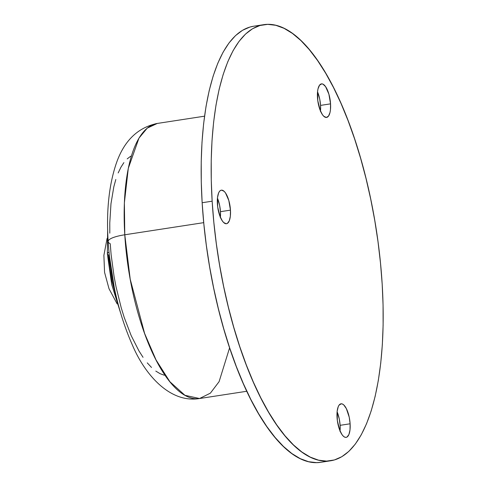 <?xml version="1.0" encoding="UTF-8"?>
<svg xmlns="http://www.w3.org/2000/svg" width="487" height="487" viewBox="0 0 487 487"><rect width="100%" height="100%" fill="white"/><g stroke="black" fill="none" stroke-linecap="round" stroke-linejoin="round"><path stroke-width="0.73" d="M337.041 417.396A16.972 6.167 -98.7 0 1 340.997 403.814A16.972 6.167 -98.7 0 1 350.116 423.787L340.115 425.321A16.972 6.167 81.3 0 0 337.101 411.771L339.232 418.765L340.115 425.321L350.116 423.787L350.007 429.851L348.917 434.514L347.012 437.052L345.843 437.387L344.589 437.082L343.292 436.139L342.008 434.605L339.664 429.991L337.363 420.671L337.15 411.326L338.24 406.669L339.104 405.099L341.314 403.79L342.568 404.1L343.865 405.038L346.373 408.654L349.234 417.231L350.116 423.787A16.972 6.167 -98.7 0 1 346.154 437.363A16.972 6.167 -98.7 0 1 337.041 417.396M317.469 97.467A16.972 6.167 -98.7 0 1 321.432 83.886A16.972 6.167 -98.7 0 1 330.551 103.853L320.549 105.393A16.972 6.167 81.3 0 0 317.536 91.842L319.667 98.837L320.549 105.393L330.551 103.853L330.442 109.922L330.009 112.479L328.482 116.15L326.278 117.458L323.721 116.21L322.437 114.676L320.099 110.062L317.792 100.742L317.585 91.398L318.011 88.841L319.539 85.17L321.743 83.861L323.003 84.166L325.584 86.643L328.889 94.155L330.551 103.853A16.972 6.167 -98.7 0 1 326.588 117.434A16.972 6.167 -98.7 0 1 317.469 97.467M217.379 203.749A16.972 6.167 -98.7 0 1 221.342 190.173A16.972 6.167 -98.7 0 1 230.461 210.141L220.459 211.675A16.972 6.167 81.3 0 0 217.446 198.124L219.576 205.124L220.459 211.675L230.461 210.141L230.351 216.21L229.261 220.867L227.356 223.405L226.187 223.746L223.636 222.498L222.352 220.958L220.008 216.35L217.701 207.03L217.494 197.679L218.584 193.022L219.448 191.458L220.489 190.484L221.658 190.143L224.209 191.391L225.493 192.931L228.799 200.437L230.461 210.141A16.972 6.167 -98.7 0 1 226.498 223.716A16.972 6.167 -98.7 0 1 217.379 203.749M320.781 462.297L316.617 462.65L308.551 461.706L300.284 458.669L291.883 453.561L283.446 446.445L275.039 437.375L266.748 426.448L258.658 413.767L250.835 399.456L243.372 383.646L236.323 366.498L229.767 348.168L223.764 328.841L218.371 308.703L213.641 287.939L209.617 266.754L206.342 245.357L203.846 223.947L202.148 202.732A220.605 80.16 81.3 0 0 320.683 462.315L330.685 460.775A220.605 80.16 -98.7 0 1 212.149 201.192L202.148 202.732L201.271 181.919L201.222 161.702L202.002 142.283L203.603 123.844L206.007 106.568L209.191 90.619L213.129 76.149L217.78 63.298L223.095 52.188L229.03 42.929L235.525 35.606L242.52 30.297L249.941 27.047L253.751 26.207M263.656 24.685L253.654 26.225A220.605 80.16 81.3 0 0 202.148 202.732L212.149 201.192A220.605 80.16 -98.7 0 1 263.656 24.685A220.605 80.16 -98.7 0 1 382.192 284.268A220.605 80.16 -98.7 0 1 330.685 460.775M124.782 234.783A139.148 50.563 81.3 0 0 199.554 398.524L184.926 395.292L169.866 381.705L156.035 359.93L144.609 333.449L130.212 279.221L124.782 234.783A27.15 6.191 176.5 0 0 108.144 241.461A27.15 6.191 -3.5 0 1 124.782 234.783L124.374 202.811L128.3 168.307L138.953 138.156L147.232 128.142L157.271 123.448A139.148 50.563 81.3 0 0 124.782 234.783L203.718 222.65L124.782 234.783M229.62 347.742L219.101 381.644L210.384 393.149L199.554 398.524L246.83 391.256M109.222 254.683A78.742 28.611 81.3 0 0 114.311 287.774L109.222 254.683M108.978 252.193A13.575 3.092 176.5 0 0 107.365 253.794A13.575 3.092 -3.5 0 1 108.978 252.193M117.239 300.68L111.961 281.194L109.709 268.045L108.412 254.89A13.575 3.092 -3.5 0 1 107.365 253.794L107.645 229.31M164.265 375.221L160.065 373.675L155.803 371.088M151.518 367.472L147.251 362.87M143.044 357.318L138.935 350.883L131.173 335.592L124.264 317.579L121.22 307.766L116.076 287.001L114.037 276.245L111.103 254.512L110.245 243.737A27.15 6.191 -3.5 0 1 108.144 241.461M109.8 233.176L109.776 222.912L110.981 203.694L113.818 186.819L115.821 179.478M118.177 172.952L120.879 167.309L123.893 162.609M127.192 158.89L130.741 156.199M340.005 431.391L340.115 425.321A16.972 6.167 81.3 0 1 340.054 430.946M320.44 111.462L320.549 105.393A16.972 6.167 81.3 0 1 320.483 111.018M220.349 217.744L220.459 211.675A16.972 6.167 81.3 0 1 220.398 217.299M212.149 201.192L213.842 222.407L216.344 243.817L219.619 265.22L223.636 286.399L228.373 307.163L233.766 327.307L239.768 346.634L246.325 364.964L253.368 382.112L260.837 397.922L268.654 412.233L276.75 424.914L285.041 435.841L293.442 444.905L301.885 452.027L310.286 457.129L318.553 460.166L326.619 461.11L334.399 459.953L341.819 456.703L348.814 451.394L355.309 444.071L361.244 434.812L366.559 423.702L371.21 410.851L375.148 396.381L378.332 380.432L380.737 363.156L382.338 344.717L383.117 325.298L383.068 305.081L382.192 284.268L380.493 263.053L377.997 241.643L374.722 220.246L370.698 199.061L365.968 178.297L360.575 158.159L354.573 138.832L348.016 120.502L340.973 103.354L333.504 87.544L325.681 73.233L317.591 60.552L309.3 49.625L300.893 40.555L292.456 33.439L284.055 28.331L275.788 25.294L267.722 24.35L259.942 25.507L252.522 28.757L245.527 34.072L239.032 41.389L233.096 50.648L227.776 61.758L223.131 74.608L219.193 89.078L216.009 105.034L213.604 122.31L212.003 140.743L211.224 160.162L211.273 180.379L212.149 201.192M108.126 242.222L108.144 241.497M199.554 398.524C170.115 403.486 144.992 374.789 132.531 345.374C118.871 314.553 110.744 279.952 108.144 241.552C106.227 211.066 108.954 184.969 116.338 163.261C124.094 140.828 137.736 127.557 157.271 123.448L204.552 116.18M120.423 312.453L111.7 284.493L107.365 253.794M117.154 303.9L109.015 288.736L104.559 272.336L103.883 255.358L107.091 238.453"/></g></svg>
